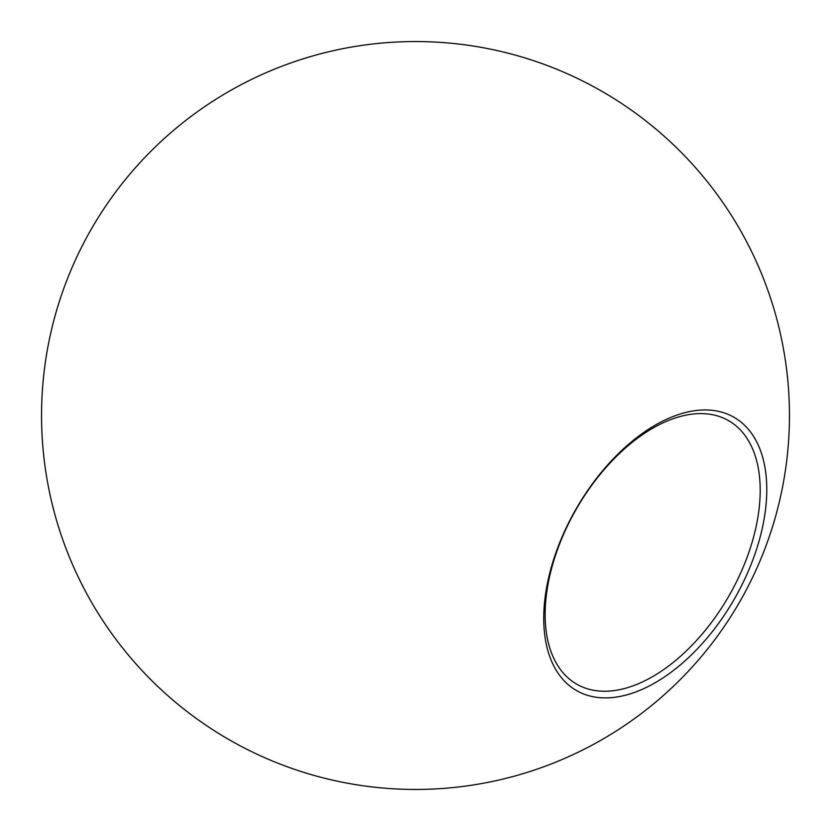 <?xml version="1.0" encoding="UTF-8"?>
<svg xmlns="http://www.w3.org/2000/svg" width="831" height="831" viewBox="0 0 831 831"><rect width="100%" height="100%" fill="white"/><g stroke="black" fill="none" stroke-linecap="round" stroke-linejoin="round"><path stroke-width="1.25" d="M655.254 425.15A157.713 91.057 -60 0 1 766.774 489.532A157.713 91.057 -60 0 1 655.254 682.698A157.713 91.057 -60 0 1 543.734 618.306A157.713 91.057 -60 0 1 655.254 425.15M652.667 676.59A152.073 87.795 120 0 0 752.013 542.581A152.073 87.795 120 0 0 728.704 420.725A152.073 87.795 120 0 0 652.667 428.256A152.073 87.795 120 0 0 553.321 562.265A152.073 87.795 120 0 0 576.631 684.121A152.073 87.795 120 0 0 652.667 676.59M41.55 415.5A373.95 373.95 0 0 0 228.525 739.351A373.95 373.95 0 0 0 789.45 415.5A373.95 373.95 0 0 0 415.5 41.55A373.95 373.95 0 0 0 41.55 415.5"/></g></svg>
